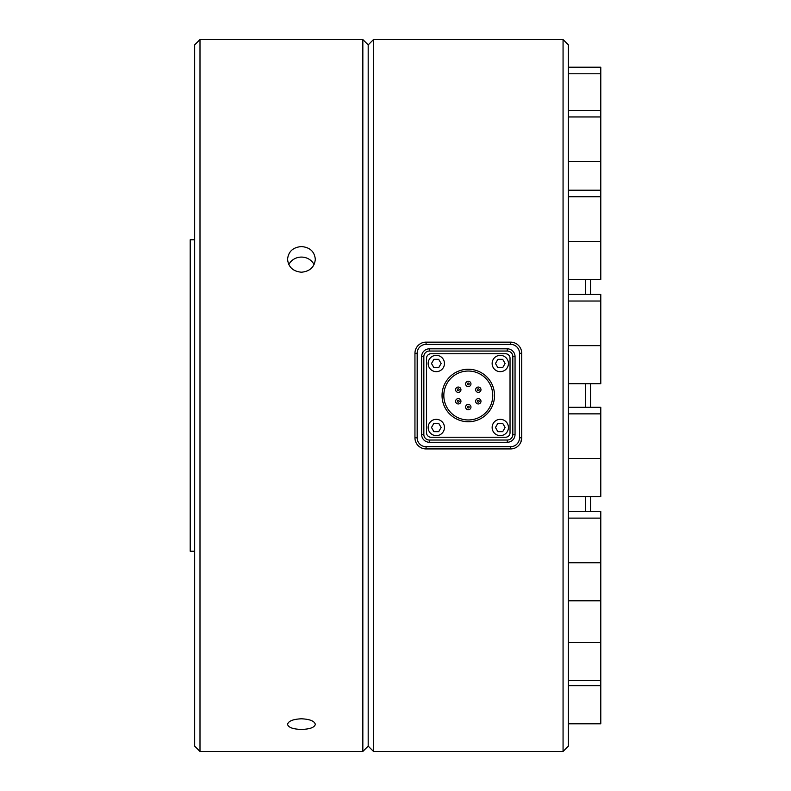 <?xml version="1.0" encoding="UTF-8"?>
<svg xmlns="http://www.w3.org/2000/svg" width="791" height="791" viewBox="0 0 791 791"><rect width="100%" height="100%" fill="white"/><g stroke="black" fill="none" stroke-linecap="round" stroke-linejoin="round"><path stroke-width="1.19" d="M199.994 197.74L199.994 39.55L362.842 39.55L362.842 751.45L199.994 751.45L199.994 197.74M315.322 724.358C314.492 727.493 309.864 729.183 301.44 729.421C293.016 729.183 288.389 727.493 287.558 724.358C288.389 721.046 293.016 719.187 301.44 718.792C309.864 719.187 314.492 721.046 315.322 724.358M315.322 259.28C314.492 267.101 309.864 271.412 301.44 272.213C293.016 271.412 288.389 267.101 287.558 259.28C288.389 251.528 293.016 247.286 301.44 246.565C309.864 247.286 314.492 251.528 315.322 259.28M288.804 264.609A13.882 12.824 180 0 1 301.44 257.085A13.882 12.824 180 0 1 314.076 264.609M199.994 39.55L194.655 44.889L194.655 746.111L199.994 751.45M362.842 39.55L368.181 44.889L368.181 746.111L362.842 751.45M368.181 746.111L373.52 751.45L373.52 39.55L368.181 44.889M563.063 751.45L568.403 746.111L568.403 44.889L563.063 39.55L563.063 751.45L373.52 751.45M519.499 437.809A8.899 8.899 0 0 1 510.6 446.707L426.072 446.707A8.899 8.899 0 0 1 417.173 437.809L417.173 353.27A8.899 8.899 0 0 1 426.072 344.372L510.6 344.372A8.899 8.899 0 0 1 519.499 353.27L519.499 437.809L521.724 437.809L521.724 353.27A11.123 11.123 0 0 0 510.6 342.147L426.072 342.147A11.123 11.123 0 0 0 414.949 353.27L414.949 437.809A11.123 11.123 0 0 0 426.072 448.932L510.6 448.932A11.123 11.123 0 0 0 521.724 437.809L520.883 442.08M418.568 446.025L418.014 445.491A11.123 11.123 0 0 0 418.568 446.025M418.014 345.598L418.657 344.975M518.016 344.975L518.57 345.509M421.623 356.612L421.623 434.477A7.781 7.781 0 0 0 429.404 442.258L507.268 442.258A7.781 7.781 0 0 0 515.05 434.477L515.05 356.612A7.781 7.781 0 0 0 507.268 348.821L429.404 348.821A7.781 7.781 0 0 0 421.623 356.612L423.838 356.612A5.557 5.557 0 0 1 429.404 351.046L507.268 351.046A5.557 5.557 0 0 1 512.825 356.612L512.825 434.477A5.557 5.557 0 0 1 507.268 440.033L429.404 440.033A5.557 5.557 0 0 1 423.838 434.477L423.838 356.612A5.557 5.557 0 0 1 429.404 351.046L429.404 348.821M515.05 356.612L512.825 356.612A5.557 5.557 0 0 0 507.268 351.046L507.268 348.821M421.623 434.477L423.838 434.477A5.557 5.557 0 0 0 429.404 440.033L429.404 442.258M507.268 442.258L507.268 440.033A5.557 5.557 0 0 0 512.825 434.477L515.05 434.477M431.006 437.235A4.449 4.449 0 0 1 426.557 432.786L426.557 358.214A4.449 4.449 0 0 1 431.006 353.765L505.578 353.765A4.449 4.449 0 0 1 510.027 358.214L510.027 432.786A4.449 4.449 0 0 1 505.578 437.235L431.006 437.235M442.04 395.5A26.251 26.251 0 0 1 481.412 372.769A26.251 26.251 0 0 1 481.412 418.231A26.251 26.251 0 0 1 442.04 395.5M492.14 427.486A8.137 8.137 0 0 1 504.351 420.436A8.137 8.137 0 0 1 504.351 434.546A8.137 8.137 0 0 1 492.14 427.486M428.158 427.486A8.137 8.137 0 0 1 440.369 420.436A8.137 8.137 0 0 1 440.369 434.546A8.137 8.137 0 0 1 428.158 427.486M428.158 363.504A8.137 8.137 0 0 1 440.369 356.454A8.137 8.137 0 0 1 440.369 370.564A8.137 8.137 0 0 1 428.158 363.504M492.14 363.504A8.137 8.137 0 0 1 504.351 356.454A8.137 8.137 0 0 1 504.351 370.564A8.137 8.137 0 0 1 492.14 363.504M495.473 363.504L497.875 359.332L502.69 359.332L505.103 363.494L502.68 367.686L497.885 367.686L495.473 363.504M431.49 363.504L433.893 359.332L438.708 359.332L441.121 363.494L438.698 367.686L433.903 367.686L431.49 363.504M431.49 427.486L433.893 423.314L438.708 423.314L441.121 427.476L438.708 431.668L433.903 431.668L431.49 427.486M495.473 427.486L497.875 423.314L502.69 423.314L505.103 427.476L502.69 431.668L497.885 431.668L495.473 427.486M443.82 395.5A24.472 24.472 0 0 1 480.523 374.311A24.472 24.472 0 0 1 480.523 416.689A24.472 24.472 0 0 1 443.82 395.5M470.961 383.932A2.67 2.67 0 0 0 466.957 381.618A2.67 2.67 0 0 0 466.957 386.245A2.67 2.67 0 0 0 470.961 383.932M460.945 389.716A2.67 2.67 0 0 0 456.941 387.402A2.67 2.67 0 0 0 456.941 392.029A2.67 2.67 0 0 0 460.945 389.716M458.721 388.945A0.89 0.89 0 0 1 458.127 390.596A0.89 0.89 0 0 1 457.435 389.419A0.89 0.89 0 0 1 458.721 388.945M460.945 401.284A2.67 2.67 0 0 0 456.941 398.971A2.67 2.67 0 0 0 456.941 403.598A2.67 2.67 0 0 0 460.945 401.284M459.166 401.294A0.89 0.89 0 0 1 457.821 402.055A0.89 0.89 0 0 1 457.831 400.513A0.89 0.89 0 0 1 459.166 401.294M470.961 407.068A2.67 2.67 0 0 0 466.957 404.755A2.67 2.67 0 0 0 466.957 409.382A2.67 2.67 0 0 0 470.961 407.068M480.977 401.284A2.67 2.67 0 0 0 476.973 398.971A2.67 2.67 0 0 0 476.973 403.598A2.67 2.67 0 0 0 480.977 401.284M480.977 389.716A2.67 2.67 0 0 0 477.843 387.086A2.67 2.67 0 0 0 475.806 390.625A2.67 2.67 0 0 0 480.977 389.716M194.655 239.772L190.206 239.772L190.206 551.228L194.655 551.228M568.403 511.55L600.794 511.55L600.794 518.115L568.403 518.115M600.794 518.115L600.794 562.747L568.403 562.747M600.794 562.747L600.794 600.804L568.403 600.804M585.31 496.55L585.31 511.55M585.31 279.45L585.31 294.45M585.31 383.714L585.31 407.286M590.65 511.55L590.65 496.55M590.65 407.286L590.65 383.714M590.65 294.45L590.65 279.45M600.794 600.804L600.794 680.596L568.403 680.596M600.794 642.539L568.403 642.539M600.794 680.596L600.794 723.785L568.403 723.785M600.794 685.728L568.403 685.728M568.403 496.55L600.794 496.55L600.794 407.286L568.403 407.286M600.794 458.493L568.403 458.493M600.794 413.861L568.403 413.861M568.403 383.714L600.794 383.714L600.794 294.45L568.403 294.45M600.794 345.647L568.403 345.647M600.794 301.015L568.403 301.015M568.403 110.404L600.794 110.404L600.794 67.215L568.403 67.215M600.794 73.79L568.403 73.79M600.794 110.404L600.794 190.196L568.403 190.196M600.794 161.601L568.403 161.601M600.794 116.969L568.403 116.969M600.794 190.196L600.794 279.45L568.403 279.45M600.794 241.393L568.403 241.393M600.794 196.761L568.403 196.761M417.173 353.27L414.949 353.27M417.173 437.809L414.949 437.809M426.072 448.932L426.072 446.707M510.6 448.932L510.6 446.707M426.072 344.372L426.072 342.147M521.724 353.27L519.499 353.27M510.6 344.372L510.6 342.147M469.182 383.932A0.89 0.89 0 0 1 467.847 384.703A0.89 0.89 0 0 1 467.847 383.16A0.89 0.89 0 0 1 469.182 383.932M469.182 407.068A0.89 0.89 0 0 1 467.847 407.84A0.89 0.89 0 0 1 467.847 406.297A0.89 0.89 0 0 1 469.182 407.068M477.863 402.055A0.89 0.89 0 0 1 477.863 400.513A0.89 0.89 0 0 1 479.198 401.284A0.89 0.89 0 0 1 477.863 402.055M478.753 390.487A0.89 0.89 0 0 1 477.418 389.716A0.89 0.89 0 0 1 478.753 388.945A0.89 0.89 0 0 1 478.753 390.487M563.063 39.55L373.52 39.55"/></g></svg>
